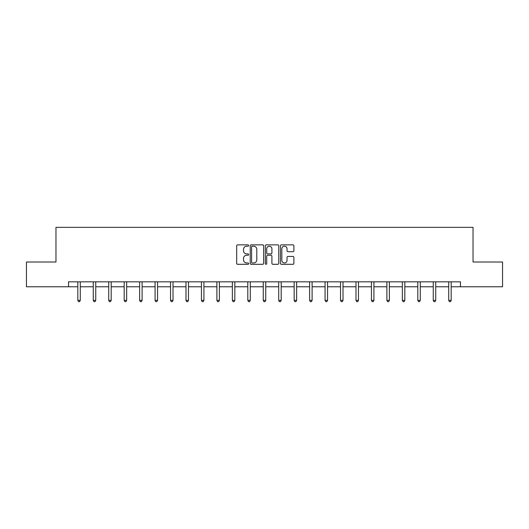 <?xml version="1.0" encoding="UTF-8"?>
<svg xmlns="http://www.w3.org/2000/svg" width="529" height="529" viewBox="0 0 529 529"><rect width="100%" height="100%" fill="white"/><g stroke="black" fill="none" stroke-linecap="round" stroke-linejoin="round"><path stroke-width="0.79" d="M248.65 245.542A0.681 0.681 0 0 0 247.969 244.861L237.64 244.861A0.972 0.972 0 0 0 236.668 245.833L236.668 263.336A0.972 0.972 0 0 0 237.64 264.308L247.969 264.308A0.681 0.681 0 0 0 248.65 263.627A0.681 0.681 0 0 0 247.969 262.946L246.633 262.946A3.114 3.114 0 0 1 243.519 259.832L243.519 258.377A3.114 3.114 0 0 1 246.633 255.262L247.969 255.262A0.681 0.681 0 0 0 248.65 254.581A0.681 0.681 0 0 0 247.969 253.9L246.633 253.9A3.114 3.114 0 0 1 243.519 250.792L243.519 249.331A3.114 3.114 0 0 1 246.633 246.223L247.969 246.223A0.681 0.681 0 0 0 248.65 245.542M292.921 251.718A0.972 0.972 0 0 0 293.893 250.746L293.893 245.833A0.972 0.972 0 0 0 292.921 244.861L281.441 244.861A0.972 0.972 0 0 0 280.469 245.833L280.469 263.336A0.972 0.972 0 0 0 281.441 264.308L292.921 264.308A0.972 0.972 0 0 0 293.893 263.336L293.893 257.405A0.972 0.972 0 0 0 292.921 256.433L288.007 256.433A0.972 0.972 0 0 0 287.035 257.405L287.035 260.347A2.599 2.599 0 0 1 284.437 262.946A2.599 2.599 0 0 1 281.831 260.347L281.831 248.822A2.599 2.599 0 0 1 284.437 246.223A2.599 2.599 0 0 1 287.035 248.822L287.035 250.746A0.972 0.972 0 0 0 288.007 251.718L292.921 251.718M68.552 286.778L26.45 286.778L26.45 262.014L55.968 262.014L55.968 227.344L473.032 227.344L473.032 262.014L502.55 262.014L502.55 286.778L460.448 286.778L460.448 281.825L68.552 281.825L68.552 286.778L77.816 286.778M263.647 245.833A0.972 0.972 0 0 0 262.675 244.861L251.202 244.861A0.972 0.972 0 0 0 250.23 245.833L250.23 263.336A0.972 0.972 0 0 0 251.202 264.308L262.675 264.308A0.972 0.972 0 0 0 263.647 263.336L263.647 245.833M266.325 244.861L277.798 244.861A0.972 0.972 0 0 1 278.77 245.833L278.77 263.336A0.972 0.972 0 0 1 277.798 264.308L272.885 264.308A0.972 0.972 0 0 1 271.913 263.336L271.913 256.234A0.972 0.972 0 0 0 270.941 255.262L267.687 255.262A0.972 0.972 0 0 0 266.715 256.234L266.715 263.627A0.681 0.681 0 0 1 266.034 264.308A0.681 0.681 0 0 1 265.353 263.627L265.353 245.833A0.972 0.972 0 0 1 266.325 244.861M80.289 286.778L93.269 286.778M95.742 286.778L108.723 286.778M111.196 286.778L124.176 286.778M126.656 286.778L139.63 286.778M142.109 286.778L155.083 286.778M157.563 286.778L170.536 286.778M173.016 286.778L185.99 286.778M188.469 286.778L201.443 286.778M203.923 286.778L216.897 286.778M219.376 286.778L232.357 286.778M234.83 286.778L247.81 286.778M250.283 286.778L263.263 286.778M265.737 286.778L278.717 286.778M281.19 286.778L294.17 286.778M296.643 286.778L309.624 286.778M312.103 286.778L325.077 286.778M327.557 286.778L340.531 286.778M343.01 286.778L355.984 286.778M358.464 286.778L371.437 286.778M373.917 286.778L386.891 286.778M389.37 286.778L402.344 286.778M404.824 286.778L417.804 286.778M420.277 286.778L433.258 286.778M435.731 286.778L448.711 286.778M451.184 286.778L460.448 286.778M252.273 246.223A0.681 0.681 0 0 0 251.592 246.904L251.592 262.265A0.681 0.681 0 0 0 252.273 262.946L253.682 262.946A3.114 3.114 0 0 0 256.796 259.832L256.796 249.331A3.114 3.114 0 0 0 253.682 246.223L252.273 246.223M271.913 248.868A2.599 2.599 0 0 0 269.314 246.269A2.599 2.599 0 0 0 266.715 248.868L266.715 252.928A0.972 0.972 0 0 0 267.687 253.9L270.941 253.9A0.972 0.972 0 0 0 271.913 252.928L271.913 248.868M80.421 281.825L80.362 281.97A0.992 0.992 0 0 0 80.289 282.341L80.289 300.373L77.816 300.373L77.816 282.341A0.992 0.992 0 0 0 77.743 281.97L77.684 281.825M80.289 300.373L79.548 301.656L78.556 301.656L77.816 300.373M95.875 281.825L95.815 281.97A0.992 0.992 0 0 0 95.742 282.341L95.742 300.373L93.269 300.373L93.269 282.341A0.992 0.992 0 0 0 93.197 281.97L93.137 281.825M95.742 300.373L95.002 301.656L94.01 301.656L93.269 300.373M111.328 281.825L111.269 281.97A0.992 0.992 0 0 0 111.196 282.341L111.196 300.373L108.723 300.373L108.723 282.341A0.992 0.992 0 0 0 108.65 281.97L108.59 281.825M111.196 300.373L110.455 301.656L109.463 301.656L108.723 300.373M126.781 281.825L126.722 281.97A0.992 0.992 0 0 0 126.656 282.341L126.656 300.373L124.176 300.373L124.176 282.341A0.992 0.992 0 0 0 124.103 281.97L124.044 281.825M126.656 300.373L125.909 301.656L124.917 301.656L124.176 300.373M142.235 281.825L142.175 281.97A0.992 0.992 0 0 0 142.109 282.341L142.109 300.373L139.63 300.373L139.63 282.341A0.992 0.992 0 0 0 139.557 281.97L139.497 281.825M142.109 300.373L141.362 301.656L140.37 301.656L139.63 300.373M157.688 281.825L157.635 281.97A0.992 0.992 0 0 0 157.563 282.341L157.563 300.373L155.083 300.373L155.083 282.341A0.992 0.992 0 0 0 155.01 281.97L154.957 281.825M157.563 300.373L156.815 301.656L155.83 301.656L155.083 300.373M173.142 281.825L173.089 281.97A0.992 0.992 0 0 0 173.016 282.341L173.016 300.373L170.536 300.373L170.536 282.341A0.992 0.992 0 0 0 170.464 281.97L170.411 281.825M173.016 300.373L172.269 301.656L171.284 301.656L170.536 300.373M188.602 281.825L188.542 281.97A0.992 0.992 0 0 0 188.469 282.341L188.469 300.373L185.99 300.373L185.99 282.341A0.992 0.992 0 0 0 185.924 281.97L185.864 281.825M188.469 300.373L187.729 301.656L186.737 301.656L185.99 300.373M204.055 281.825L203.996 281.97A0.992 0.992 0 0 0 203.923 282.341L203.923 300.373L201.443 300.373L201.443 282.341A0.992 0.992 0 0 0 201.377 281.97L201.318 281.825M203.923 300.373L203.182 301.656L202.19 301.656L201.443 300.373M219.509 281.825L219.449 281.97A0.992 0.992 0 0 0 219.376 282.341L219.376 300.373L216.897 300.373L216.897 282.341A0.992 0.992 0 0 0 216.83 281.97L216.771 281.825M219.376 300.373L218.636 301.656L217.644 301.656L216.897 300.373M234.962 281.825L234.902 281.97A0.992 0.992 0 0 0 234.83 282.341L234.83 300.373L232.357 300.373L232.357 282.341A0.992 0.992 0 0 0 232.284 281.97L232.224 281.825M234.83 300.373L234.089 301.656L233.097 301.656L232.357 300.373M250.415 281.825L250.356 281.97A0.992 0.992 0 0 0 250.283 282.341L250.283 300.373L247.81 300.373L247.81 282.341A0.992 0.992 0 0 0 247.737 281.97L247.678 281.825M250.283 300.373L249.543 301.656L248.551 301.656L247.81 300.373M265.869 281.825L265.809 281.97A0.992 0.992 0 0 0 265.737 282.341L265.737 300.373L263.263 300.373L263.263 282.341A0.992 0.992 0 0 0 263.191 281.97L263.131 281.825M265.737 300.373L264.996 301.656L264.004 301.656L263.263 300.373M281.322 281.825L281.263 281.97A0.992 0.992 0 0 0 281.19 282.341L281.19 300.373L278.717 300.373L278.717 282.341A0.992 0.992 0 0 0 278.644 281.97L278.585 281.825M281.19 300.373L280.449 301.656L279.457 301.656L278.717 300.373M296.776 281.825L296.716 281.97A0.992 0.992 0 0 0 296.643 282.341L296.643 300.373L294.17 300.373L294.17 282.341A0.992 0.992 0 0 0 294.098 281.97L294.038 281.825M296.643 300.373L295.903 301.656L294.911 301.656L294.17 300.373M312.229 281.825L312.17 281.97A0.992 0.992 0 0 0 312.103 282.341L312.103 300.373L309.624 300.373L309.624 282.341A0.992 0.992 0 0 0 309.551 281.97L309.491 281.825M312.103 300.373L311.356 301.656L310.364 301.656L309.624 300.373M327.682 281.825L327.623 281.97A0.992 0.992 0 0 0 327.557 282.341L327.557 300.373L325.077 300.373L325.077 282.341A0.992 0.992 0 0 0 325.004 281.97L324.945 281.825M327.557 300.373L326.81 301.656L325.818 301.656L325.077 300.373M343.136 281.825L343.076 281.97A0.992 0.992 0 0 0 343.01 282.341L343.01 300.373L340.531 300.373L340.531 282.341A0.992 0.992 0 0 0 340.458 281.97L340.398 281.825M343.01 300.373L342.263 301.656L341.271 301.656L340.531 300.373M358.589 281.825L358.536 281.97A0.992 0.992 0 0 0 358.464 282.341L358.464 300.373L355.984 300.373L355.984 282.341A0.992 0.992 0 0 0 355.911 281.97L355.858 281.825M358.464 300.373L357.716 301.656L356.731 301.656L355.984 300.373M374.043 281.825L373.99 281.97A0.992 0.992 0 0 0 373.917 282.341L373.917 300.373L371.437 300.373L371.437 282.341A0.992 0.992 0 0 0 371.365 281.97L371.312 281.825M373.917 300.373L373.17 301.656L372.185 301.656L371.437 300.373M389.503 281.825L389.443 281.97A0.992 0.992 0 0 0 389.37 282.341L389.37 300.373L386.891 300.373L386.891 282.341A0.992 0.992 0 0 0 386.825 281.97L386.765 281.825M389.37 300.373L388.63 301.656L387.638 301.656L386.891 300.373M404.956 281.825L404.897 281.97A0.992 0.992 0 0 0 404.824 282.341L404.824 300.373L402.344 300.373L402.344 282.341A0.992 0.992 0 0 0 402.278 281.97L402.219 281.825M404.824 300.373L404.083 301.656L403.091 301.656L402.344 300.373M420.41 281.825L420.35 281.97A0.992 0.992 0 0 0 420.277 282.341L420.277 300.373L417.804 300.373L417.804 282.341A0.992 0.992 0 0 0 417.731 281.97L417.672 281.825M420.277 300.373L419.537 301.656L418.545 301.656L417.804 300.373M435.863 281.825L435.803 281.97A0.992 0.992 0 0 0 435.731 282.341L435.731 300.373L433.258 300.373L433.258 282.341A0.992 0.992 0 0 0 433.185 281.97L433.125 281.825M435.731 300.373L434.99 301.656L433.998 301.656L433.258 300.373M451.316 281.825L451.257 281.97A0.992 0.992 0 0 0 451.184 282.341L451.184 300.373L448.711 300.373L448.711 282.341A0.992 0.992 0 0 0 448.638 281.97L448.579 281.825M451.184 300.373L450.444 301.656L449.452 301.656L448.711 300.373"/></g></svg>

